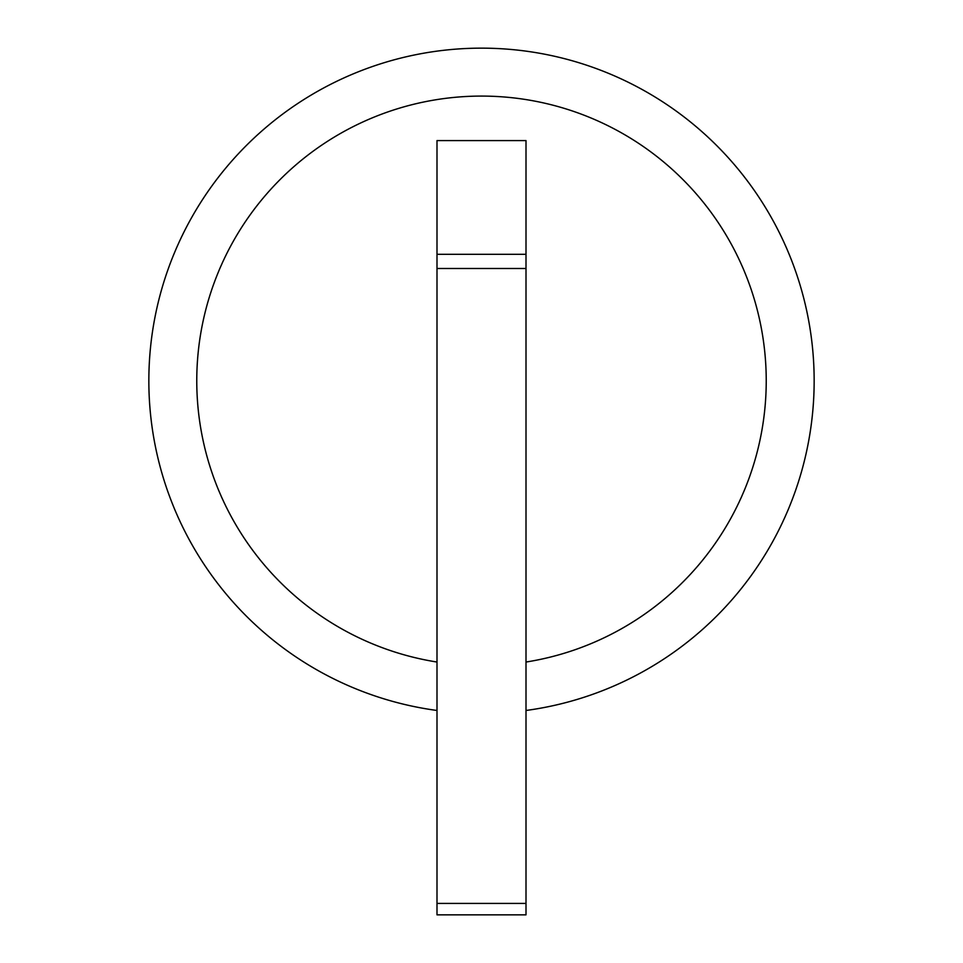 <?xml version="1.0" encoding="UTF-8"?>
<svg xmlns="http://www.w3.org/2000/svg" width="963" height="963" viewBox="0 0 963 963"><rect width="100%" height="100%" fill="white"/><g stroke="black" fill="none" stroke-linecap="round" stroke-linejoin="round"><path stroke-width="1.44" d="M814.156 380.806A332.656 332.656 0 0 1 526.003 710.477A332.656 332.656 0 0 0 814.156 380.806A332.656 332.656 0 0 0 481.5 48.15A332.656 332.656 0 0 0 148.844 380.806A332.656 332.656 0 0 0 436.997 710.477A332.656 332.656 0 0 1 148.844 380.806M526.003 662.038A284.735 284.735 0 0 0 766.235 380.806A284.735 284.735 0 0 0 481.5 96.083A284.735 284.735 0 0 0 196.765 380.806A284.735 284.735 0 0 0 436.997 662.038M526.003 903.727L526.003 268.496L436.997 268.496L436.997 914.85L526.003 914.85L526.003 903.727M526.003 268.496L526.003 140.586L436.997 140.586L436.997 268.496M526.003 903.426L436.997 903.426M526.003 254.316L436.997 254.316"/></g></svg>
